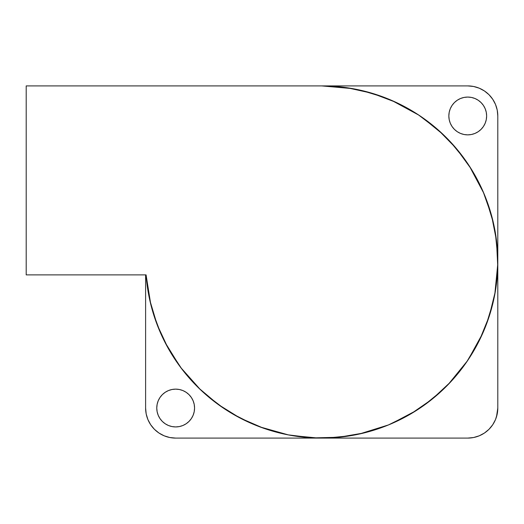 <?xml version="1.0" encoding="UTF-8"?>
<svg xmlns="http://www.w3.org/2000/svg" width="524" height="524" viewBox="0 0 524 524"><rect width="100%" height="100%" fill="white"/><g stroke="black" fill="none" stroke-linecap="round" stroke-linejoin="round"><path stroke-width="0.79" d="M194.568 408.032A18.897 18.897 0 0 1 175.671 426.929A18.897 18.897 0 0 1 156.768 408.032L157.135 404.345L158.209 400.801L159.958 397.533L162.302 394.67L165.171 392.319L168.44 390.57L171.983 389.496L175.671 389.136L179.359 389.496L182.902 390.57L186.171 392.319L189.033 394.67L191.384 397.533L193.127 400.801L194.201 404.345L194.568 408.032L194.201 411.72L193.127 415.263L191.384 418.532L189.033 421.394L186.171 423.746L182.902 425.495L179.359 426.569L175.671 426.929L171.983 426.569L168.44 425.495L165.171 423.746L162.302 421.394L159.958 418.532L158.209 415.263L157.135 411.72L156.768 408.032A18.897 18.897 0 0 1 175.671 389.136A18.897 18.897 0 0 1 194.568 408.032M486.632 115.968A18.897 18.897 0 0 1 467.736 134.865A18.897 18.897 0 0 1 448.839 115.968L449.199 112.28L450.273 108.737L452.022 105.468L454.374 102.606L457.236 100.254L460.504 98.505L464.048 97.431L467.736 97.071L471.423 97.431L474.967 98.505L478.235 100.254L481.098 102.606L483.449 105.468L485.191 108.737L486.272 112.28L486.632 115.968L486.272 119.655L485.191 123.199L483.449 126.467L481.098 129.33L478.235 131.681L474.967 133.43L471.423 134.504L467.736 134.865L464.048 134.504L460.504 133.43L457.236 131.681L454.374 129.33L452.022 126.467L450.273 123.199L449.199 119.655L448.839 115.968A18.897 18.897 0 0 1 467.736 97.071A18.897 18.897 0 0 1 486.632 115.968M321.703 85.903L26.2 85.903L26.2 274.884L146.078 274.884A176.097 176.097 0 0 0 330.297 437.887A176.097 176.097 0 0 0 497.748 257.703A176.097 176.097 0 0 0 321.703 85.903L26.2 85.903L26.2 274.884L146.078 274.884L149.779 300.121L157.089 324.559L167.857 347.681L181.848 369.014L198.773 388.094L218.279 404.528L239.953 417.975L263.343 428.147L287.958 434.835L313.28 437.9L338.786 437.265L363.925 432.962L388.179 425.069L411.039 413.757L432.025 399.255L450.699 381.878L466.661 361.986L479.584 339.997L489.2 316.365L495.291 291.599L497.748 266.212L496.51 240.732L491.604 215.705L483.135 191.64L471.279 169.062L456.28 148.423L438.464 130.175L418.191 114.691L395.902 102.298L372.047 93.252L347.143 87.75L321.703 85.903L467.736 85.903A30.064 30.064 0 0 1 497.8 115.968L497.8 261.731L497.8 115.968L497.224 110.099L495.514 104.459L492.73 99.265L488.997 94.706L484.438 90.966L479.237 88.189L473.598 86.48L467.736 85.903L321.703 85.903L352.567 88.628M361.449 90.442L383.856 97.235M391.834 100.47L418.977 115.208M422.134 117.35L443.297 134.622M449.861 141.225L464.952 159.584M469.425 166.141L483.875 193.376M486.115 198.93L493.464 223.165M495.298 232.414L497.728 256.858M497.793 263.736L494.794 294.409M493.294 301.588L486.246 324.742M482.663 333.428L468.122 359.837M467.513 360.735L448.053 384.662M442.191 390.426L423.936 405.386M416.285 410.541L391.127 423.837M388.703 424.853L359.195 434.062M350.549 435.719L327.271 438.012M322.122 438.097L467.736 438.097L473.598 437.52L479.237 435.811L484.438 433.034L488.997 429.294L492.73 424.735L495.514 419.541L497.224 413.901L497.8 408.032L497.8 262.242L497.8 408.032A30.064 30.064 0 0 1 467.736 438.097L322.122 438.097M318.238 438.064L291.462 435.483M288.508 434.94L259.819 426.87M251.703 423.589L232.42 413.79M224.069 408.556L206.037 394.788M200.515 389.764L180.734 367.54M179.909 366.433L164.844 342.041M160.645 333.212L153.198 313.149M150.774 304.359L146.078 274.923M145.607 274.884L145.607 408.032L146.183 413.901L147.892 419.541L150.67 424.735L154.41 429.294L158.969 433.034L164.163 435.811L169.802 437.52L175.671 438.097L321.304 438.097L175.671 438.097A30.064 30.064 0 0 1 145.607 408.032L145.607 274.884M169.802 437.52L175.671 438.097M496.503 416.763L497.8 408.032M497.8 115.968L497.224 110.099L495.514 104.459M454.374 102.606L454.95 102.049M179.359 426.569L175.671 426.929M171.983 426.569L168.44 425.495"/></g></svg>
